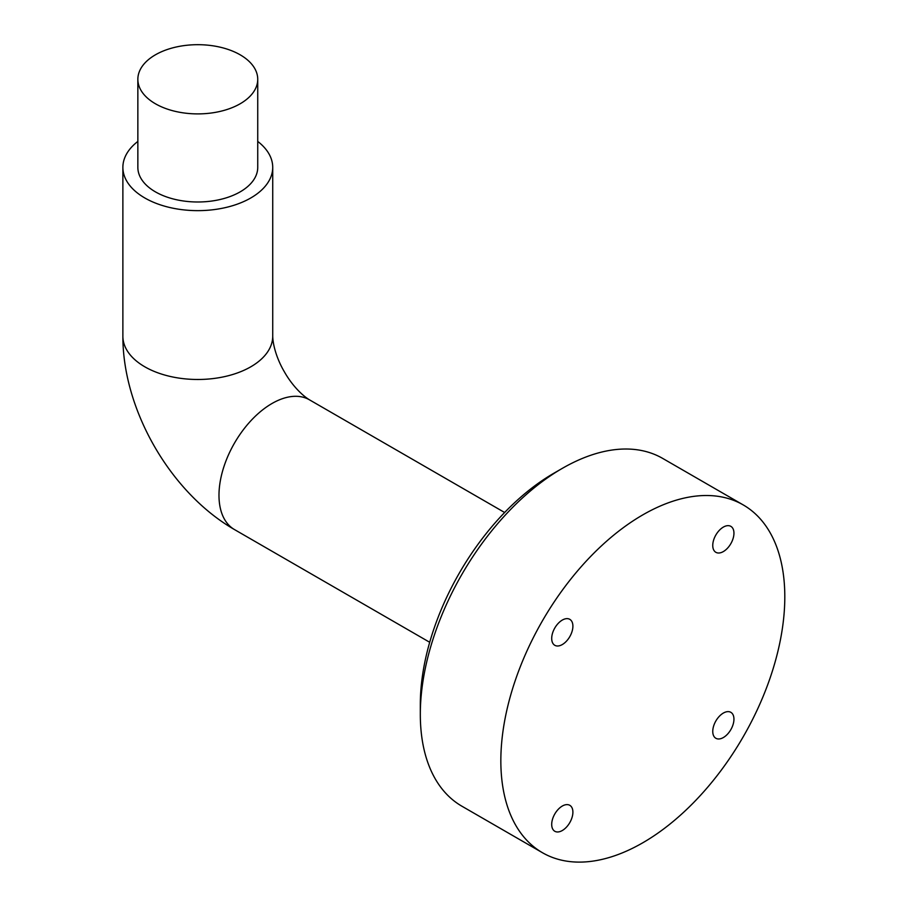 <?xml version="1.0" encoding="UTF-8"?>
<svg xmlns="http://www.w3.org/2000/svg" width="907" height="907" viewBox="0 0 907 907"><rect width="100%" height="100%" fill="white"/><g stroke="black" fill="none" stroke-linecap="round" stroke-linejoin="round"><path stroke-width="1.36" d="M257.735 79.294L257.735 167.387A59.941 34.602 180 0 1 240.185 191.853A59.941 34.602 180 0 1 174.858 199.359A59.941 34.602 180 0 1 137.853 167.387L137.853 79.294A59.941 34.602 180 0 1 155.414 54.817A59.941 34.602 180 0 1 220.741 47.323A59.941 34.602 180 0 1 257.735 79.294A59.941 34.602 180 0 1 240.185 103.761A59.941 34.602 180 0 1 174.858 111.266A59.941 34.602 180 0 1 137.853 79.294M257.735 141.424A74.93 43.253 180 0 1 272.724 167.387A74.93 43.253 180 0 1 250.774 197.975A74.93 43.253 180 0 1 169.121 207.352A74.93 43.253 180 0 1 122.876 167.387A74.93 43.253 180 0 1 137.853 141.424M642.825 514.859A200.798 115.926 120 0 0 511.65 691.803A200.798 115.926 120 0 0 542.431 852.705A200.798 115.926 120 0 0 642.825 842.762A200.798 115.926 120 0 0 774 665.817A200.798 115.926 120 0 0 743.218 504.916A200.798 115.926 120 0 0 642.825 514.859M743.218 504.916L662.7 458.42A200.798 115.926 120 0 0 562.397 468.318A200.798 115.926 120 0 0 562.306 468.363A200.798 115.926 120 0 0 420.315 714.41A200.798 115.926 120 0 0 461.901 806.21L542.431 852.705M553.996 473.159A188.815 109.01 120 0 0 553.905 473.205A188.815 109.01 120 0 0 553.814 473.261A188.815 109.01 120 0 0 420.315 704.614L420.315 714.41M572.895 626.193A14.988 8.651 -60 0 1 566.353 641.283A14.988 8.651 -60 0 1 554.801 645.296A14.988 8.651 -60 0 1 551.705 638.437A14.988 8.651 -60 0 1 558.247 623.347A14.988 8.651 -60 0 1 569.789 619.334A14.988 8.651 -60 0 1 572.895 626.193M562.295 806.051A14.988 8.651 -60 0 1 569.789 805.314A14.988 8.651 -60 0 1 572.09 817.32A14.988 8.651 -60 0 1 562.295 830.529A14.988 8.651 -60 0 1 554.801 831.266A14.988 8.651 -60 0 1 552.51 819.259A14.988 8.651 -60 0 1 562.295 806.051M712.755 731.416A14.988 8.651 -60 0 1 719.296 716.337A14.988 8.651 -60 0 1 730.849 712.324A14.988 8.651 -60 0 1 733.944 719.183A14.988 8.651 -60 0 1 727.414 734.262A14.988 8.651 -60 0 1 715.861 738.275A14.988 8.651 -60 0 1 712.755 731.416M723.355 551.569A14.988 8.651 -60 0 1 715.861 552.306A14.988 8.651 -60 0 1 713.56 540.3A14.988 8.651 -60 0 1 723.355 527.092A14.988 8.651 -60 0 1 730.849 526.355A14.988 8.651 -60 0 1 733.139 538.361A14.988 8.651 -60 0 1 723.355 551.569M272.724 167.387L272.724 336.225A74.93 43.253 180 0 1 250.774 366.813A74.93 43.253 180 0 1 169.121 376.19A74.93 43.253 180 0 1 122.876 336.225L122.876 167.387M272.724 336.225C272.962 346.395 277.633 360.487 284.424 371.893C290.875 383.412 300.716 394.488 309.434 399.806A74.93 43.253 120 0 0 271.964 403.524A74.93 43.253 120 0 0 223.02 469.543A74.93 43.253 120 0 0 234.505 529.586L429.703 642.281M234.505 529.586C170.55 492.841 122.717 409.987 122.876 336.225M309.434 399.806L504.632 512.5M553.905 473.205L562.397 468.318"/></g></svg>
